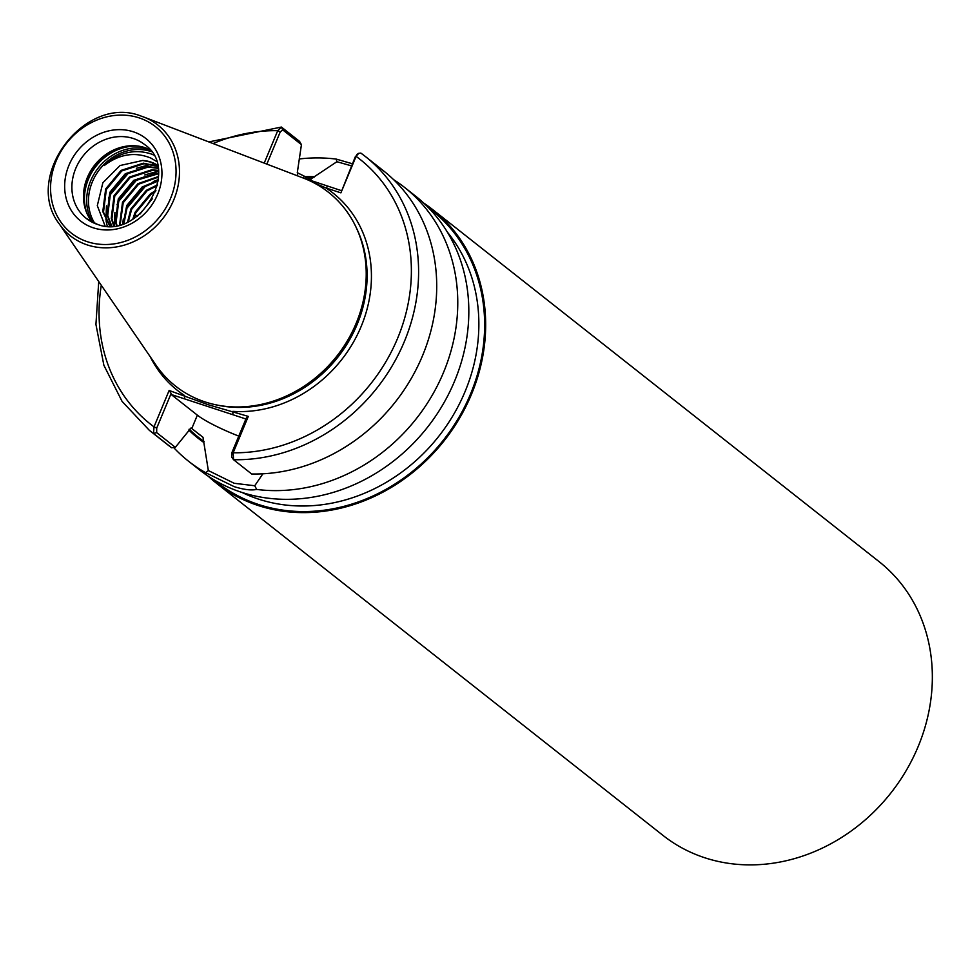 <?xml version="1.0" encoding="UTF-8"?>
<svg xmlns="http://www.w3.org/2000/svg" width="980" height="980" viewBox="0 0 980 980"><rect width="100%" height="100%" fill="white"/><g stroke="black" fill="none" stroke-linecap="round" stroke-linejoin="round"><path stroke-width="1.47" d="M216.396 483.201L663.08 835.475A174.391 152.562 -51.7 0 0 704.792 857.77A174.391 152.562 -51.7 0 0 906.096 770.733A174.391 152.562 -51.7 0 0 879.048 561.614L432.364 209.34A174.391 152.562 128.3 0 1 459.412 418.46A174.391 152.562 128.3 0 1 258.108 505.496A174.391 152.562 128.3 0 1 216.396 483.201A174.391 152.562 128.3 0 1 208.238 476.219M238.777 436.112A44.566 6.591 22.6 0 1 197.36 415.152L171.145 394.475L171.145 393.433L156.727 428.076L156.665 432.609L175.334 447.333L191.051 427.954L202.995 437.264L208.336 470.547L234.208 483.287L254.739 485.749L262.885 473.793M156.286 161.271L150.773 158.05C134.762 151.582 119.254 154.081 104.248 165.547C118.617 152.611 134.125 148.703 150.773 153.823L153.431 154.913M105.056 225.902L97.302 205.653L102.863 182.77L120.026 165.534L142.663 160.487A39.029 34.141 128.3 0 1 150.773 162.018A39.029 34.141 128.3 0 1 157.388 165.106M92.488 222.338A47.052 41.172 128.3 0 1 85.848 210.602A47.052 41.172 128.3 0 1 94.668 165.106A47.052 41.172 128.3 0 1 136.845 145.934A47.052 41.172 128.3 0 1 144.881 147.637A47.052 41.172 128.3 0 1 149.805 149.658M393.519 179.573A174.391 152.562 128.3 0 1 404.471 187.339L415.52 196.061A174.391 152.562 128.3 0 1 442.568 405.181A174.391 152.562 128.3 0 1 241.264 492.217A174.391 152.562 128.3 0 1 199.553 469.91L188.503 461.2A174.391 152.562 128.3 0 1 173.632 447.529M175.334 447.333L171.635 447.762L153.529 433.491L153.995 426.851L169.136 390.469L207.944 404.654L248.295 416.402L233.154 452.785L233.559 459.718L251.664 473.989A174.391 152.562 128.3 0 0 421.302 358.582A174.391 152.562 128.3 0 0 383.413 170.74L365.307 156.457A174.391 152.562 128.3 0 1 403.184 344.299A174.391 152.562 128.3 0 1 233.559 459.718L231.611 457.011L231.868 452.699L246.286 418.068L248.295 416.402M360.824 153.064L365.307 156.457A174.391 152.562 128.3 0 0 360.861 153.101L358.619 153.346L356.095 156.347L340.905 192.852L325.875 187.927L313.441 182.586M205.139 401.947A123.443 107.996 128.3 0 1 155.979 365.124L59.266 223.906A70.585 61.752 128.3 0 0 87.379 244.963A70.585 61.752 128.3 0 0 173.117 201.415A70.585 61.752 128.3 0 0 143.595 116.975L303.457 178.115A123.443 107.996 128.3 0 1 359.991 236.78A123.443 107.996 128.3 0 1 336.851 356.108A123.443 107.996 128.3 0 1 226.209 406.418A123.443 107.996 128.3 0 1 205.139 401.947M157.4 165.167L150.932 162.141L142.663 160.487M157.682 166.441L144.036 163.709L121.777 170.936L106.355 189.495L103.488 212.17L109.981 226.098M109.76 226.098L102.802 211.619L105.669 188.944L121.091 170.398L143.35 163.17L157.621 166.184M158.013 168.376L148.25 167.029L125.979 174.256L110.556 192.815L107.702 215.49L111.757 226.025M111.414 226.037L107.016 214.939L109.87 192.276L125.293 173.717L147.564 166.49L157.964 168.021M158.319 170.814L152.464 170.361L130.193 177.576L114.77 196.135L111.916 218.81L114.097 225.804M113.68 225.853L111.23 218.271L114.084 195.596L129.507 177.037L151.778 169.81L158.282 170.373M158.49 173.705L134.407 180.896L118.984 199.454L116.13 222.129L116.926 225.376M116.436 225.461L115.444 221.59L118.298 198.916L133.721 180.357L155.979 173.142L158.478 173.203M158.466 177.098L138.621 184.216L123.198 202.774L120.185 224.628M119.621 224.775L122.512 202.235L137.935 183.677L158.49 176.51M158.111 181.031L142.823 187.535L127.4 206.094L123.946 223.464M123.296 223.697L126.714 205.555L142.149 186.996L158.196 180.345M157.266 185.71L147.037 190.855L131.614 209.414L128.331 221.652M127.559 222.007L130.928 208.875L146.351 190.316L157.449 184.889M155.526 191.602L151.251 194.187L135.828 212.734L133.709 218.699M132.741 219.3L135.142 212.195L150.565 193.636L155.906 190.512M140.054 213.995L152.28 198.805M299.194 158.968A174.391 152.562 128.3 0 1 336.275 159.103L352.384 163.758M254.739 485.749L256.699 489.437C251.284 490.576 243.787 489.645 234.208 486.656L205.714 472.728A174.391 152.562 128.3 0 1 188.503 461.2M264.22 163.109L277.732 130.671L281.407 127.057L299.513 141.34L301.436 144.636L297.295 172.713L311.003 179.499M208.838 141.929L281.407 127.057L282.693 129.862L280.243 131.908L266.842 164.113M171.635 447.762A174.391 152.562 128.3 0 1 167.445 444.589L149.34 430.318L122.071 401.384L103.88 365.271L95.93 324.417L98.735 281.542M191.051 427.954L191.051 427.954A146.706 128.343 128.3 0 1 191.039 427.954L199.32 434.483A146.706 128.343 128.3 0 0 202.995 437.264M310.354 179.364L336.887 161.725L336.275 159.103M404.471 187.339A174.391 152.562 128.3 0 1 438.673 383.156A174.391 152.562 128.3 0 1 256.699 489.437M203.73 442.409A150.418 131.59 128.3 0 1 188.785 430.036M303.874 176.743A150.418 131.59 128.3 0 1 314.323 176.731M205.714 472.728L208.336 470.547M423.679 203.044A174.391 152.562 128.3 0 1 432.364 209.34M137.96 215.71L135.032 215.232L137.322 216.2M107.212 226.061L106.085 220.831M105.938 219.728L106.477 205.825M108.621 198.156L109.76 195.302L129.103 172.309M136.355 168.291L150.822 164.334M152.059 164.224L155.502 164.089M114.293 225.78L114.905 212.464M117.037 204.796L118.188 201.941L137.519 178.948M144.771 174.942L158.344 171.084M122.647 223.906L123.321 219.116M125.465 211.447L126.604 208.593L145.947 185.588M153.199 181.582L158.282 179.622M301.436 144.636L282.693 129.862M340.905 192.852L355.397 156.531L357.835 154.485M351.502 165.865L336.887 161.725M301.901 177.515L341.224 190.573M245.907 418.987L171.145 394.475M101.295 285.278A168.854 147.723 128.3 0 0 153.995 426.851L156.727 428.076M169.136 390.469L171.145 393.433M150.283 356.793A125.661 109.931 128.3 0 0 184.559 395.516L184.559 398.872M327.982 186.237L325.875 187.927A125.661 109.931 128.3 0 1 361.167 326.438A125.661 109.931 128.3 0 1 232.873 411.355L232.873 414.712M355.397 156.531L356.095 156.347A168.854 147.723 128.3 0 1 397.672 338.149A168.854 147.723 128.3 0 1 233.154 452.785L231.868 452.699M280.243 131.908L277.732 130.671A168.854 147.723 128.3 0 0 213.077 143.546M191.786 428.542L197.36 415.152M93.321 227.826A52.589 46.011 128.3 0 1 68.955 165.277A52.589 46.011 128.3 0 1 133.292 131.786A52.589 46.011 128.3 0 1 157.645 194.334A52.589 46.011 128.3 0 1 93.321 227.826M86.265 218.418L97.142 224.224C139.087 241.399 181.533 169.148 144.55 144.513A47.052 41.172 -51.7 0 0 133.292 138.499A47.052 41.172 -51.7 0 0 78.976 161.982A47.052 41.172 -51.7 0 0 86.265 218.418A47.052 41.172 -51.7 0 0 96.738 224.163M94.778 223.367A47.751 41.773 128.3 0 1 99.617 169.442A47.751 41.773 128.3 0 1 150.773 151.447A47.751 41.773 128.3 0 1 151.337 151.643M428.615 207.87A173.276 151.594 128.3 0 1 459.657 416.108A173.276 151.594 128.3 0 1 258.524 504.492A173.276 151.594 128.3 0 1 214.081 479.894M242.036 492.462A168.854 147.723 -51.7 0 0 258.524 499.114A168.854 147.723 -51.7 0 0 444.712 428.346A168.854 147.723 -51.7 0 0 447.358 232.113M356.585 228.328A122.341 107.028 128.3 0 1 337.99 357.002A122.341 107.028 128.3 0 1 217.193 405.071M359.991 236.78L360.53 238.311A122.451 107.126 128.3 0 1 337.586 356.683A122.451 107.126 128.3 0 1 227.826 406.59L226.209 406.418M358.288 232.297A122.341 107.028 128.3 0 1 337.83 356.879A122.341 107.028 128.3 0 1 221.456 405.806M87.514 241.754A67.841 59.351 128.3 0 1 56.105 161.063A67.841 59.351 128.3 0 1 139.087 117.857A67.841 59.351 128.3 0 1 170.508 198.548A67.841 59.351 128.3 0 1 87.514 241.754M156.665 432.609L153.529 433.491A174.391 152.562 128.3 0 1 149.34 430.318M204.097 441.515A149.475 130.769 128.3 0 1 189.201 429.142M305.748 177.564A149.475 130.769 128.3 0 1 313.943 177.613M141.034 116.069A70.585 61.752 128.3 0 1 143.595 116.975L141.01 116.056C85.15 93.847 22.381 176.621 59.266 223.906M86.277 211.778A48.608 42.52 128.3 0 1 138.094 146.081M86.951 213.383A48.718 42.618 128.3 0 1 96.052 166.196A48.718 42.618 128.3 0 1 139.809 146.351M92.586 222.387A48.718 42.618 128.3 0 1 98.27 167.948A48.718 42.618 128.3 0 1 149.879 149.732M298.03 173.289L297.05 175.665M356.818 154.546L358.619 153.346"/></g></svg>
